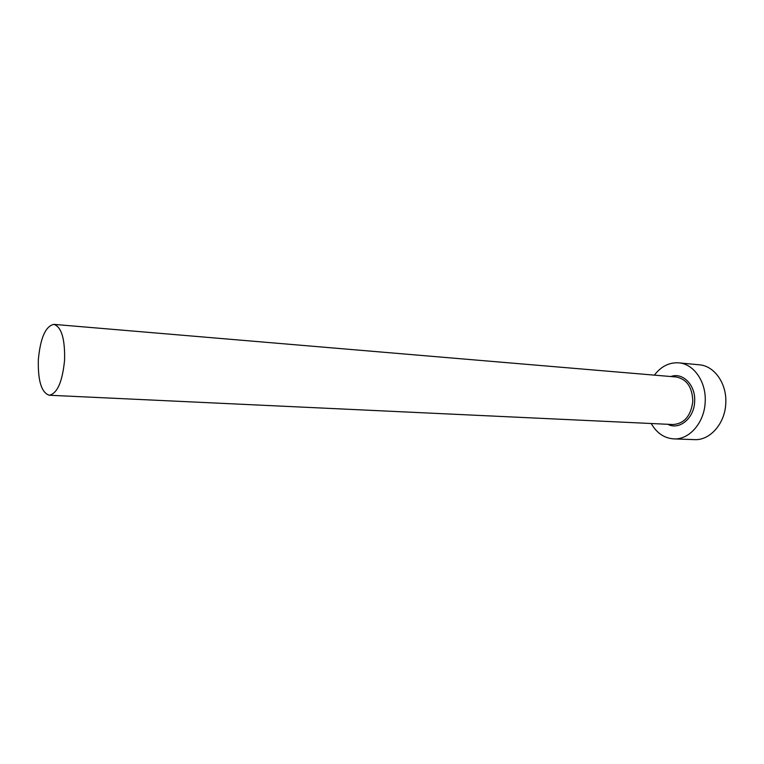 <?xml version="1.0" encoding="UTF-8"?>
<svg xmlns="http://www.w3.org/2000/svg" width="764" height="764" viewBox="0 0 764 764"><rect width="100%" height="100%" fill="white"/><g stroke="black" fill="none" stroke-linecap="round" stroke-linejoin="round"><path stroke-width="1.15" d="M38.353 359.481C37.799 380.701 41.428 392.62 49.23 395.236C57.3 393.565 62.419 381.857 64.587 360.092C65.045 338.824 61.483 326.916 53.891 324.375C45.611 326.104 40.435 337.803 38.353 359.481M651.214 423.514C656.715 433.083 664.241 438.211 673.781 438.889C689.233 439.93 704.408 422.654 705.172 402.151C706.538 382.124 693.893 363.836 678.785 362.843C669.235 362.27 661.099 366.367 654.395 375.134M673.781 438.889L694.409 439.625C709.861 440.666 725.017 423.676 725.762 403.516C727.108 383.814 714.445 365.813 699.327 364.81L678.785 362.843M670.907 376.528C682.882 371.982 695.889 385.362 694.638 401.673C694.151 418.338 679.263 430.504 667.774 424.287M49.23 395.236L673.017 424.536C684.248 423.676 690.837 416.027 692.786 401.568C692.451 387.367 686.903 379.164 676.14 376.977L53.891 324.375"/></g></svg>
